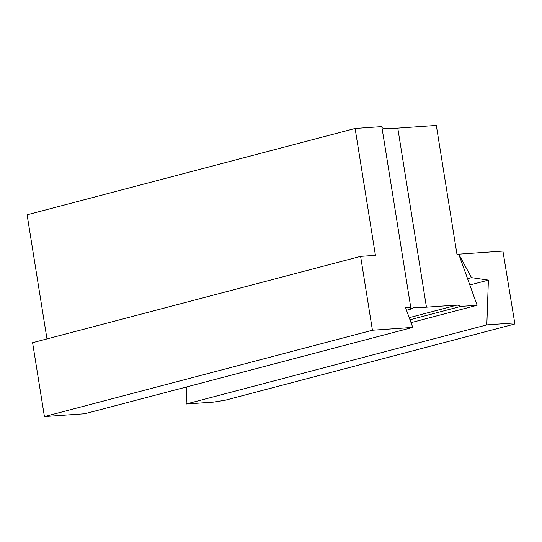 <?xml version="1.0" encoding="UTF-8"?>
<svg xmlns="http://www.w3.org/2000/svg" width="542" height="542" viewBox="0 0 542 542"><rect width="100%" height="100%" fill="white"/><g stroke="black" fill="none" stroke-linecap="round" stroke-linejoin="round"><path stroke-width="0.81" d="M514.9 323.967L502.929 251.082L514.9 323.967L225.154 400.233L213.758 402.083L186.157 404.014L186.753 386.9M502.929 251.082L458.749 254.171L471.499 277.639L467.563 278.676M471.499 277.639L488.389 280.112L469.833 284.997M488.389 280.112L486.831 324.875L186.157 404.014M486.831 324.875L514.439 322.944M412.76 327.409L372.435 330.234L44.424 416.568L84.748 413.749L412.76 327.409L405.572 307.619L410.734 307.253A51.05 4.797 170.9 0 0 410.477 307.863A51.05 4.797 170.9 0 0 412.123 308.757L413.444 307.382A51.05 4.797 170.9 0 0 426.459 307.172L457.238 305.024L460.815 306.393L477.123 305.254L458.749 254.171L456.967 254.3L436.324 125.432L397.781 128.129A51.05 4.797 -9.1 0 1 381.974 127.702M477.123 305.254L411.032 322.653M460.815 306.393L409.989 319.773M457.238 305.024L409.224 317.659M372.435 330.234L360.606 256.366L375.43 255.329L355.112 128.468L27.1 214.808L46.978 338.913M355.112 128.468L381.798 126.604L410.734 307.253M412.123 308.757L406.527 310.234M44.424 416.568L32.595 342.7L360.606 256.366M426.459 307.172L397.781 128.129"/></g></svg>
